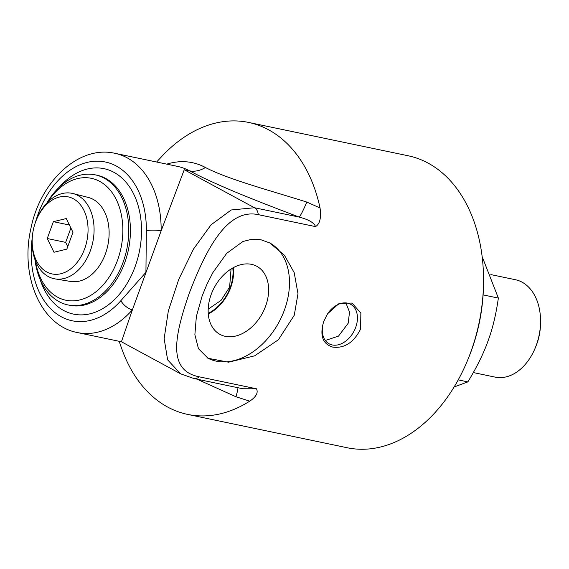 <?xml version="1.0" encoding="UTF-8"?>
<svg xmlns="http://www.w3.org/2000/svg" width="569" height="569" viewBox="0 0 569 569"><rect width="100%" height="100%" fill="white"/><g stroke="black" fill="none" stroke-linecap="round" stroke-linejoin="round"><path stroke-width="0.85" d="M119.141 341.286L121.588 348.256A149.135 103.594 -78.2 0 0 187.599 414.396A149.135 103.594 -78.2 0 0 249.734 401.152C256.157 396.842 258.411 392.717 256.491 388.791L199.25 376.827C168.111 370.647 173.63 338.363 189.235 293.32C206.149 249.03 227.294 208.019 258.276 214.648L315.518 226.611C319.849 224.094 321.357 217.884 320.048 207.984A149.135 103.594 -78.2 0 0 248.61 122.435A149.135 103.594 -78.2 0 0 161.632 156.61L156.603 162.016M202.13 296.015L206.974 284.208L212.87 272.622L226.682 253.354L242.913 241.505L251.889 239.222L260.894 239.734L269.798 242.963L284.472 255.317L294.187 272.615L297.992 293.732L294.251 315.269L278.397 339.757L254.628 355.831L228.574 362.197L208.041 358.285L198.453 348.683L194.875 334.7L196.362 316.449L202.13 296.015M323.733 321.428L327.595 313.754L339.28 303.32L352.04 303.078L360.867 313.099L360.575 329.124C353.683 342.581 344.409 348.569 332.737 347.097C322.587 344.01 319.586 335.454 323.733 321.428M248.61 122.435L408.158 155.771A149.135 103.594 101.8 0 1 483.501 284.251A149.135 103.594 101.8 0 1 470.755 352.147A149.135 103.594 101.8 0 1 467.633 360.184A149.135 103.594 101.8 0 1 347.154 447.739L187.599 414.396M345.852 302.893L349.537 312.04L348.171 323.27L338.519 336.101L325.333 340.468M231.05 269.016L229.62 287.082L221.064 300.361L208.176 309.187M32.177 240.026L32.149 241.149A43.628 30.306 -78.2 0 0 55.086 278.902A43.628 30.306 -78.2 0 0 90.343 250.773A43.628 30.306 -78.2 0 0 72.924 193.531A43.628 30.306 -78.2 0 0 36.793 218.937L36.359 219.983A39.361 27.34 -78.2 0 0 35.541 222.102A39.361 27.34 -78.2 0 0 32.177 240.026A39.361 27.34 -78.2 0 0 52.846 274.08A39.361 27.34 -78.2 0 0 84.681 248.703A39.361 27.34 -78.2 0 0 74.141 199.214A39.361 27.34 -78.2 0 0 36.359 219.983M72.924 193.531L88.295 197.45A42.938 29.823 101.8 0 1 105.443 253.781A42.938 29.823 101.8 0 1 70.741 281.47L55.086 278.902M66.843 249.13L53.977 252.252L47.248 238.525L53.379 221.675L66.246 218.553L72.974 232.28L66.843 249.13M53.379 221.675L69.418 225.025M47.248 238.525L65.67 242.373L70.89 228.027M67.754 246.626L65.67 242.373M454.126 386.963L467.853 381.891C476.865 367.09 483.586 353.463 488.017 341.016C492.633 328.605 496.083 314.294 498.359 298.085L482.142 256.605M467.853 381.891L458.223 379.879M498.359 298.085L483.095 294.898M473.33 372.56L495.073 377.105A49.738 34.553 -78.2 0 0 535.258 347.901L535.891 346.372A43.486 30.207 -78.2 0 0 536.795 344.032A43.486 30.207 -78.2 0 0 540.514 324.23L540.55 322.58A49.738 34.553 -78.2 0 0 515.422 279.728L490.862 274.599M535.258 347.901A49.738 34.553 -78.2 0 0 536.297 345.227A49.738 34.553 -78.2 0 0 540.55 322.58M324.565 319.344A22.504 15.847 118.4 0 0 324.024 320.731A22.504 15.847 118.4 0 0 329.152 343.825A22.504 15.847 118.4 0 0 355.71 327.353A22.504 15.847 118.4 0 0 350.575 304.251A22.504 15.847 118.4 0 0 327.516 313.875M207.678 358.086A65.407 46.075 118.4 0 0 284.45 309.963A65.407 46.075 118.4 0 0 269.905 243.02M211.127 294.642A38.713 27.269 -61.6 0 1 256.071 265.901A38.713 27.269 -61.6 0 1 265.652 306.037A38.713 27.269 -61.6 0 1 219.229 333.967A38.713 27.269 -61.6 0 1 211.127 294.642M232.785 267.971A36.338 25.598 -61.6 0 1 230.239 287.423A36.338 25.598 -61.6 0 1 208.226 313.341M208.275 313.946A37.028 26.082 118.4 0 0 230.722 287.523A37.028 26.082 118.4 0 0 233.311 267.679M34.986 259.692A66.459 46.16 -78.2 0 0 67.996 304.941A66.459 46.16 -78.2 0 0 123.068 262.345A66.459 46.16 -78.2 0 0 95.179 174.839A66.459 46.16 -78.2 0 0 46.814 203.083M467.633 360.184L468.479 358.136A140.763 97.776 -78.2 0 0 483.458 286.463L483.501 284.251M47.583 202.294A62.27 43.251 101.8 0 1 115.415 197.905A62.27 43.251 101.8 0 1 95.777 291.911A62.27 43.251 101.8 0 1 35.378 260.73M320.048 207.977L306.812 202.073A31.395 2.482 -69.3 0 1 299.18 217.088C308.697 219.591 314.138 222.763 315.518 226.611M306.812 202.073C268.66 190.089 227.515 179.1 205.466 167.514A31.395 22.113 -61.6 0 1 189.598 170.856C217.344 185.75 260.253 202.329 299.18 217.088L254.45 207.742L231.213 209.975L211.035 224.826L193.51 249.058L178.751 279.358L168.324 310.959L164.149 338.64L167.62 359.85L180.643 373.826M197.03 379.174L235.95 396.764A31.395 2.482 110.7 0 0 237.899 387.709M256.491 388.791L242.856 388.748M235.95 396.764L249.734 401.159M35.477 222.266A81.111 56.338 101.8 0 1 100.286 161.283A81.111 56.338 101.8 0 1 146.354 230.665A10.462 2.07 0.6 0 1 161.155 230.815A91.573 63.607 -78.2 0 0 114.874 153.296C78.302 144.939 39.972 182.087 30.861 228.738C20.043 275.417 40.257 325.539 77.412 332.566L121.432 341.77L132.385 309.856A10.462 4.78 -138.5 0 1 120.877 300.667A81.111 56.338 101.8 0 1 56.85 313.996A81.111 56.338 101.8 0 1 32.284 237.572M77.412 332.566A91.573 63.607 -78.2 0 0 132.385 309.856L161.155 230.815L184.242 169.74L254.45 207.742A10.462 7.269 -78.2 0 1 258.276 214.648M40.022 279.208A74.304 51.615 -78.2 0 0 63.628 310.468A74.304 51.615 -78.2 0 0 130.557 277.188A74.304 51.615 -78.2 0 0 127.228 183.723A74.304 51.615 -78.2 0 0 59.247 187.215M95.179 174.839L96.837 175.188A66.459 46.16 101.8 0 1 124.732 262.693A66.459 46.16 101.8 0 1 69.653 305.29L67.996 304.941M146.354 230.665L145.934 272.331L120.877 300.667M205.466 167.514A98.231 68.23 -78.2 0 0 166.788 164.142M114.874 153.296L177.343 166.347A91.573 63.607 101.8 0 1 189.598 170.856L184.242 169.74M199.25 376.827A10.462 7.269 101.8 0 1 193.88 378.513A10.462 7.269 101.8 0 1 193.816 378.499M180.601 373.805L193.88 378.513L243.02 388.783M121.425 341.77L180.131 373.541"/></g></svg>
